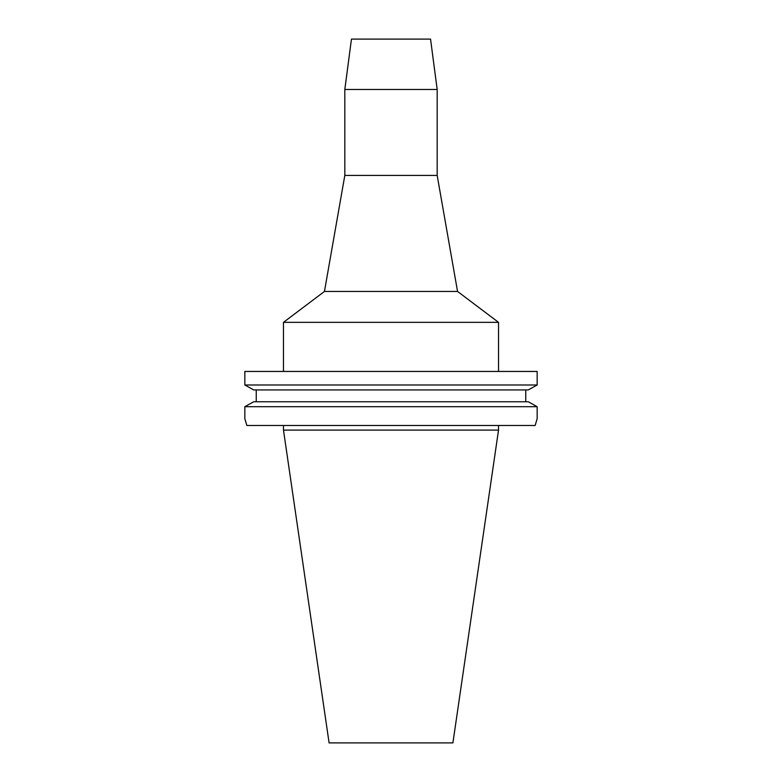 <?xml version="1.0" encoding="UTF-8"?>
<svg xmlns="http://www.w3.org/2000/svg" width="782" height="782" viewBox="0 0 782 782"><rect width="100%" height="100%" fill="white"/><g stroke="black" fill="none" stroke-linecap="round" stroke-linejoin="round"><path stroke-width="1.17" d="M283.475 430.1L498.525 430.1L452.905 742.9L329.095 742.9L283.475 430.1L283.475 425.486M246.848 425.486L244.834 418.712L246.848 425.486L535.152 425.486L537.166 418.712L535.152 425.486M537.166 371.45L244.834 371.45L244.834 384.988L537.166 384.988L528.27 389.935L537.166 384.988L537.166 371.45M244.834 418.712L244.834 406.699L537.166 406.699L528.27 401.752L537.166 406.699L537.166 418.712M525.748 389.935L525.748 401.752M253.73 389.935L244.834 384.988L253.73 389.935L528.27 389.935M256.252 401.752L256.252 389.935M244.834 406.699L253.73 401.752L244.834 406.699M528.27 401.752L253.73 401.752M344.823 89.48L351.45 39.1L430.55 39.1L437.177 89.48L344.823 89.48L344.823 175.412L437.177 175.412L457.548 291.451L498.525 322.34L283.475 322.34L283.475 371.45M457.548 291.451L324.452 291.451L283.475 322.34M498.525 425.486L498.525 430.1M498.525 322.34L498.525 371.45M344.823 175.412L324.452 291.451M437.177 89.48L437.177 175.412"/></g></svg>
